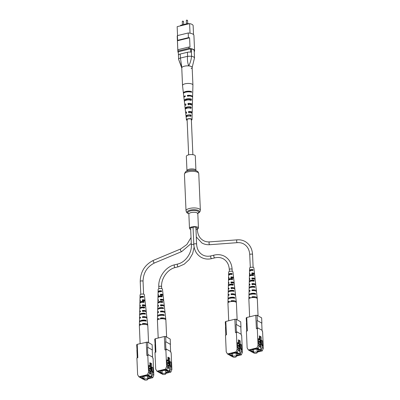 <?xml version="1.0" encoding="UTF-8"?>
<svg xmlns="http://www.w3.org/2000/svg" width="400" height="400" viewBox="0 0 400 400"><rect width="100%" height="100%" fill="white"/><g stroke="black" fill="none" stroke-linecap="round" stroke-linejoin="round"><path stroke-width="0.6" d="M194.69 155.215A4.48 1.585 -2.5 0 1 195.3 155.965L195.925 170.305A4.48 1.585 -2.5 0 0 195.315 169.555A4.48 1.585 -2.5 0 0 190.245 169.02A4.48 1.585 -2.5 0 0 186.97 170.695L186.34 156.36A4.48 1.585 -2.5 0 1 189.62 154.68A4.48 1.585 -2.5 0 1 194.69 155.215M190.68 229.42A4.48 1.585 -2.5 0 1 190.1 229.165A4.48 1.585 -2.5 0 1 189.49 228.41A4.48 1.585 -2.5 0 1 192.765 226.735A4.48 1.585 -2.5 0 1 197.835 227.27A4.48 1.585 -2.5 0 1 198.445 228.02A4.48 1.585 -2.5 0 1 197.345 229.13M195.97 229.435A1.41 0.5 177.5 0 1 197.185 229.635A1.41 0.5 177.5 0 1 197.375 229.87L197.305 228.26A1.41 0.5 177.5 0 0 197.115 228.025A1.41 0.5 177.5 0 0 195.9 227.82M193.07 227.73A1.41 0.5 177.5 0 0 191.51 227.665A1.41 0.5 177.5 0 0 190.625 228.17L191.36 244.93C191.945 253.165 185.27 262.435 177.69 264.04L174.595 264.795C165.635 266.765 158.155 277.21 158.78 286.775L158.865 288.715M193.795 244.33A1.41 0.5 177.5 0 1 194.825 243.805A1.41 0.5 177.5 0 1 196.425 243.97A1.41 0.5 177.5 0 1 196.615 244.21L195.885 227.45A1.41 0.5 177.5 0 0 195.69 227.215A1.41 0.5 177.5 0 0 194.095 227.045A1.41 0.5 177.5 0 0 193.065 227.575L193.795 244.33C194.165 250.22 196.605 254.54 201.12 257.295C204.355 259.08 207.895 259.52 211.745 258.61L214.84 257.855C218.005 257.115 220.855 257.455 223.4 258.88C226.99 261.025 228.96 264.57 229.3 269.51L229.385 271.45M180.595 25.82L180.57 25.315L188.155 23.46L188.78 23.82M178.31 52.57A7.965 2.815 -2.5 0 1 177.885 51.72L177.21 36.305A7.965 2.815 -2.5 0 1 177.42 35.615L188.21 32.975A7.965 2.815 -2.5 0 1 193.925 35.415L194.595 50.83A7.965 2.815 -2.5 0 1 194.39 51.52L194.24 51.555M177.545 35.585L177.155 26.665L189.61 23.615A7.605 2.69 -2.5 0 1 193.13 25.615L193.525 34.59M177.42 35.615L177.62 40.305A7.965 2.815 -2.5 0 0 177.435 40.755L177.845 50.14A7.965 2.815 -2.5 0 1 178.03 49.69L188.825 47.05A7.965 2.815 -2.5 0 1 190.005 47.165L189.595 37.78A7.965 2.815 -2.5 0 0 188.415 37.665L188.21 32.975M178.295 51.965A3.585 1.265 -2.5 0 1 178.28 51.88A3.585 1.265 -2.5 0 1 178.285 51.79L190.675 48.76A3.585 1.265 -2.5 0 1 191.26 48.865A7.605 2.69 -2.5 0 1 194.165 50.515A3.585 1.265 -2.5 0 1 194.2 50.67A3.585 1.265 -2.5 0 1 194.195 50.76M191.26 48.865L191.585 56.24C193.205 56.625 194.17 57.175 194.485 57.89L194.165 50.515M178.285 51.79L178.43 55.14A3.585 1.265 -2.5 0 1 180.205 54.045L187.425 52.28A3.585 1.265 -2.5 0 1 190.82 52.11L190.675 48.76M180.205 54.045L180.44 58.055L187.6 56.295L187.425 52.28M177.885 51.72A7.965 2.815 -2.5 0 1 178.09 51.03L188.885 48.39A7.965 2.815 -2.5 0 1 194.595 50.83M188.825 47.05L188.885 48.39M178.03 49.69L178.09 51.03M177.435 40.755L189.595 37.78M177.62 40.305L188.415 37.665M189.61 23.615L190.03 33.185M188.155 23.46L188.175 23.965M192.08 67.81A5.2 1.84 -2.5 0 1 191.145 68.625M178.28 51.88L178.63 59.385L181.805 68.125A5.2 1.84 -2.5 0 1 181.835 67.58L178.63 59.39C178.505 58.815 179.085 58.375 180.38 58.06M191.585 56.24L191.55 56.23C191.22 59.715 190.275 62.94 188.715 65.9A5.2 1.84 -2.5 0 1 192.13 67.67L194.485 57.89M192.155 67.55L194.495 57.905M180.44 58.055L181.835 67.58A5.2 1.84 -2.5 0 1 188.715 65.9C187.58 62.79 187.19 59.595 187.54 56.315M191.55 56.23L187.6 56.295M192.615 93.01A4.67 1.65 177.5 0 0 192.725 92.67L192.92 85.11A5.2 1.84 177.5 0 0 192.92 85.065A5.2 1.84 177.5 0 0 192.35 84.275A5.2 1.84 177.5 0 0 185.355 83.745A5.2 1.84 177.5 0 0 182.53 85.52A5.2 1.84 177.5 0 0 182.535 85.565L183.39 93.075A4.67 1.65 177.5 0 0 183.5 93.37L183.55 93.36M192.92 85.065L192.15 67.47A5.2 1.84 177.5 0 0 184.585 66.15A5.2 1.84 177.5 0 0 181.765 67.925L182.53 85.52M186.08 108.555L186.05 108.205A2.675 0.945 177.5 0 1 187.5 107.285A2.675 0.945 177.5 0 1 190.33 107.265L190.335 108.445M190.215 91.97L190.215 91.895A3.245 1.145 177.5 0 0 185.41 92.27M185.43 100.515L185.42 100.39A2.97 1.05 177.5 0 1 185.415 100.345A2.97 1.05 177.5 0 1 187.08 99.31A2.97 1.05 177.5 0 1 190.27 99.325L190.28 100.505M186.735 116.59L186.69 116.015A2.38 0.84 177.5 0 1 187.98 115.25A2.38 0.84 177.5 0 1 190.375 115.205L190.385 116.385M192.1 115.945A3.055 1.08 177.5 0 0 192.115 115.85L192.175 113.665A3.205 1.135 177.5 0 0 191.82 113.15A3.205 1.135 177.5 0 0 188.665 112.66L188.57 111.46L188.965 111.715L189.04 112.905M188.965 111.715A2.505 0.885 -2.5 0 1 191.145 112.115A2.505 0.885 -2.5 0 1 191.42 112.505A2.505 0.885 -2.5 0 1 191.205 112.88M192.275 108.145A3.605 1.275 177.5 0 0 192.325 107.955L192.38 105.77A3.76 1.33 177.5 0 0 191.965 105.165A3.76 1.33 177.5 0 0 188.05 104.61L187.96 103.41L188.47 103.745L188.545 104.93M188.47 103.745A2.8 0.99 -2.5 0 1 191.06 104.18A2.8 0.99 -2.5 0 1 191.37 104.62A2.8 0.99 -2.5 0 1 191.29 104.86M192.445 100.345A4.155 1.47 177.5 0 0 192.53 100.06L192.6 97.37A4.345 1.535 177.5 0 0 192.12 96.675A4.345 1.535 177.5 0 0 187.405 96.05L187.355 95.365L187.98 95.77L188.02 96.45M187.98 95.77A3.095 1.095 -2.5 0 1 190.91 96.205M185.88 105.1A2.8 0.99 -2.5 0 1 185.78 104.865A2.8 0.99 -2.5 0 1 185.905 104.535M186.545 112.98A2.505 0.885 -2.5 0 1 186.415 112.725A2.505 0.885 -2.5 0 1 186.51 112.46M191.355 119.81A2.24 0.79 177.5 0 0 191.465 119.555A2.24 0.79 177.5 0 0 191.22 119.205A2.24 0.79 177.5 0 0 188.67 118.895A2.24 0.79 177.5 0 0 186.985 119.75A2.24 0.79 177.5 0 0 187.12 119.995M190.33 107.265L191.225 107.065A3.605 1.275 177.5 0 0 187.245 106.97A3.605 1.275 177.5 0 0 185.12 108.27A3.605 1.275 177.5 0 0 185.155 108.4L186.05 108.205M191.225 107.065L191.195 108.255A3.525 1.245 -2.5 0 0 187.32 108.175A3.525 1.245 -2.5 0 0 185.255 109.435A3.525 1.245 -2.5 0 0 185.285 109.555L185.155 108.4M190.215 91.895L191.545 91.6A4.67 1.65 177.5 0 0 186.31 91.365A4.67 1.65 177.5 0 0 183.39 93.075M191.545 91.6L191.535 92.28A4.625 1.635 -2.5 0 0 186.35 92.05A4.625 1.635 -2.5 0 0 183.465 93.745L183.845 97.085A4.39 1.55 -2.5 0 1 185.25 95.825L185.3 96.51A4.345 1.535 177.5 0 0 183.925 97.75L184.225 100.42A4.155 1.47 177.5 0 0 184.3 100.635L185.42 100.39M190.27 99.325L191.395 99.08A4.155 1.47 177.5 0 0 186.765 98.91A4.155 1.47 177.5 0 0 184.225 100.42M191.395 99.08L191.37 100.27A4.075 1.44 -2.5 0 0 186.835 100.11A4.075 1.44 -2.5 0 0 184.36 101.59L184.74 104.93A3.84 1.355 -2.5 0 1 185.855 103.875L185.945 105.07A3.76 1.33 177.5 0 0 184.875 106.1L185.12 108.27M184.425 101.795L184.3 100.635M190.375 115.205L191.045 115.055A3.055 1.08 177.5 0 0 187.73 115.035A3.055 1.08 177.5 0 0 186.015 116.115A3.055 1.08 177.5 0 0 186.025 116.16L186.69 116.015M191.045 115.055L191.015 116.245A2.975 1.05 -2.5 0 0 187.8 116.235A2.975 1.05 -2.5 0 0 186.15 117.285A2.975 1.05 -2.5 0 0 186.155 117.315L186.025 116.16M187.14 120.38A2.795 0.99 -2.5 0 1 186.74 120.19A2.795 0.99 -2.5 0 1 186.435 119.79A2.795 0.99 -2.5 0 1 188.515 118.71A2.795 0.99 -2.5 0 1 191.71 119.095A2.795 0.99 -2.5 0 1 192.02 119.545A2.795 0.99 -2.5 0 1 191.37 120.195M188.57 111.46A3.29 1.165 -2.5 0 1 191.845 111.96A3.29 1.165 -2.5 0 1 192.205 112.49A3.29 1.165 -2.5 0 1 191.735 113.095M187.96 103.41A3.84 1.355 -2.5 0 1 191.99 103.98A3.84 1.355 -2.5 0 1 192.41 104.595A3.84 1.355 -2.5 0 1 192.015 105.2M187.355 95.365A4.39 1.55 -2.5 0 1 192.135 95.995A4.39 1.55 -2.5 0 1 192.62 96.7A4.39 1.55 -2.5 0 1 192.505 97.04M183.99 97.41A4.39 1.55 -2.5 0 1 183.845 97.085M185.19 105.495A3.84 1.355 -2.5 0 1 185.16 105.48A3.84 1.355 -2.5 0 1 184.74 104.93M186.155 113.34A3.29 1.165 -2.5 0 1 185.995 113.245A3.29 1.165 -2.5 0 1 185.635 112.775A3.29 1.165 -2.5 0 1 186.465 111.92L186.56 113.12A3.205 1.135 177.5 0 0 185.765 113.945L186.015 116.115M192.725 92.67A4.67 1.65 177.5 0 0 192.61 92.295L192.595 92.975A4.625 1.635 -2.5 0 1 192.705 93.34L192.62 96.7M192.53 100.06A4.155 1.47 177.5 0 0 192.455 99.77L192.43 100.96A4.075 1.44 -2.5 0 1 192.5 101.235L192.41 104.595M192.325 107.955A3.605 1.275 177.5 0 0 192.285 107.76L192.26 108.95A3.525 1.245 -2.5 0 1 192.295 109.13L192.205 112.49M192.115 115.85A3.055 1.08 177.5 0 0 192.105 115.75L192.08 116.94A2.975 1.05 -2.5 0 1 192.085 117.025L192.02 119.545M257.075 315.27L257.31 320.565L261.875 323.165L261.645 317.865L257.075 315.27L255.79 315.29L246.75 317.5L246.185 317.935L246.555 323.31M246.755 331.05L246.415 323.235M261.125 350.235L262.17 347.61L263.325 348.265L262.285 350.895L256.99 347.885L248.39 349.99L247.14 347.925L246.41 331.135L247.335 330.91L246.75 317.5M263.325 348.265L262.59 331.475L262.23 331.27L262.19 330.37L257.625 327.77L257.66 328.675L257.3 328.47L258.035 345.26L259.19 345.915L258.145 348.54M252.34 352.035L253.785 352.975M257.18 352.14L262.285 350.895M248.39 349.99L252.525 352.34M257.16 351.745L259.96 351.055L260.36 350.505L256.62 348.38L249.75 350.06L253.645 352.195M260.12 337.095L260.865 347.455L258.97 346.465M260.58 340.885L262.315 340.83L261.255 340.23L261.11 336.875L259.34 335.87L259.49 339.22L258.43 338.62L258.665 343.985L259.115 344.24L259.19 345.915M262.315 340.83L262.55 346.19L261.51 343.905L261.385 341.055M262.17 347.61L262.095 345.935L262.55 346.19M256.99 347.885L258.035 345.26M255.79 315.29L256.375 328.695L257.3 328.47M260.28 340.715L260.605 340.635L260.3 340.46L260.15 337.11L259.375 336.67M259.49 339.22L258.465 339.42M260.15 337.11L261.11 336.875M260.3 340.46L261.255 340.23M262.095 345.935L261.06 343.645L260.935 340.8M260.88 350.295L260.755 347.48M258.63 343.165L259.115 344.24M261.06 343.645L261.51 343.905M257.31 320.565L261.875 323.165M257.01 320.57L257.32 327.775L257.625 327.77M262.05 330.29L261.745 323.265M256.325 353.19A1.765 0.625 -2.5 0 1 253.67 352.765A1.765 0.625 -2.5 0 1 254.545 352.18A1.765 0.625 -2.5 0 1 257.2 352.61A1.765 0.625 -2.5 0 1 256.325 353.19M257.145 351.395A3.405 1.205 177.5 0 0 258.74 350.295A3.405 1.205 177.5 0 0 253.62 349.465A3.405 1.205 177.5 0 0 251.93 350.59A3.405 1.205 177.5 0 0 253.615 351.545M258.54 341.095L259.53 341.66L260.17 340.18L258.785 339.395M260.17 340.18L260.03 337.04M257.16 351.72L259.9 351.05L260.3 350.495L256.615 348.38M260.155 347.14L260.045 344.63L260.735 344.465M259.035 344.055L260.045 344.63M259.96 342.71L259.88 340.845M256.62 348.4L249.81 350.045M249.81 350.07L253.495 352.165M260.675 343.115L258.575 341.92M260.735 344.455L258.685 343.295M259.39 336.935L259.83 337.185L259.715 339.925M259.95 339.865L259.015 339.335M258.06 315.825L257.315 298.815A4.23 1.495 177.5 0 0 256.74 298.105A4.23 1.495 177.5 0 0 252.045 297.59A4.23 1.495 177.5 0 0 250.035 298.08L250.03 297.26A4.175 1.475 177.5 0 0 248.88 298.31A4.175 1.475 177.5 0 0 249.045 298.72M254.065 279.005A1.85 0.655 177.5 0 0 254.065 278.97A1.85 0.655 177.5 0 0 252.505 278.4L252.52 279.23M254.505 284.575A2.06 0.73 177.5 0 0 252.62 284.025L252.635 284.85M255.295 297.635A2.56 0.905 177.5 0 0 252.91 297.26L252.915 297.51M254.93 290.79A2.3 0.81 177.5 0 0 252.755 290.31L252.76 290.63M253.615 273.91A1.655 0.585 177.5 0 0 253.645 273.785A1.655 0.585 177.5 0 0 252.405 273.28L252.42 274.11M252.955 269.59L253.045 270.41A2.365 0.835 177.5 0 0 249.51 271.265L249.53 270.425L250.415 270.21A1.52 0.54 -2.5 0 1 251.07 269.91A1.52 0.54 -2.5 0 1 252.07 269.805L252.955 269.59A2.31 0.815 -2.5 0 0 249.53 270.425L249.585 268.075A2.15 0.76 177.5 0 1 251.185 267.285A2.15 0.76 177.5 0 1 253.595 267.545A2.15 0.76 177.5 0 1 253.885 267.89L254.535 273.73A2.545 0.9 177.5 0 0 254.19 273.325A2.545 0.9 177.5 0 0 251.86 272.97L252.405 273.28M252.15 270.63L252.07 269.805M249.415 275.705L250.395 275.465A1.715 0.605 -2.5 0 1 251.2 275.05A1.715 0.605 -2.5 0 1 252.54 274.94L253.525 274.7A2.655 0.94 -2.5 0 0 250.815 274.76A2.655 0.94 -2.5 0 0 249.41 275.635A2.655 0.94 -2.5 0 0 249.415 275.705L249.4 276.555A2.715 0.96 177.5 0 1 249.39 276.475L249.33 279.16A2.895 1.025 177.5 0 0 249.57 279.57M252.615 275.765L252.54 274.94M249.3 281.49L250.405 281.22A1.93 0.68 -2.5 0 1 251.345 280.685A1.93 0.68 -2.5 0 1 253.035 280.575L254.135 280.305A3.04 1.075 -2.5 0 0 250.965 280.325A3.04 1.075 -2.5 0 0 249.275 281.345A3.04 1.075 -2.5 0 0 249.3 281.49L249.285 282.34M253.105 281.405L253.035 280.575M250.465 287.54A2.165 0.765 -2.5 0 1 251.5 286.985A2.165 0.765 -2.5 0 1 253.565 286.88L254.81 286.575A3.465 1.225 -2.5 0 0 251.135 286.55A3.465 1.225 -2.5 0 0 249.13 287.725A3.465 1.225 -2.5 0 0 249.185 287.955L249.17 288.805M253.59 287.205L253.565 286.88M250.645 294.41A2.43 0.86 -2.5 0 1 251.675 293.945A2.43 0.86 -2.5 0 1 254.135 293.855L255.545 293.51A3.94 1.39 -2.5 0 0 251.32 293.425A3.94 1.39 -2.5 0 0 248.965 294.78A3.94 1.39 -2.5 0 0 249.06 295.095L249.06 295.295M254.24 271.09L254.145 270.265M256.295 291.355A3.705 1.31 177.5 0 0 256.445 290.93L256.145 288.26A3.525 1.245 177.5 0 0 256.09 288.08L256 287.255A3.465 1.225 -2.5 0 1 256.055 287.425A3.465 1.225 -2.5 0 1 256.035 287.6M257.095 298.37A4.175 1.475 177.5 0 0 257.22 297.945L256.925 295.27A3.995 1.41 177.5 0 0 256.825 295.015L256.74 294.185A3.94 1.39 -2.5 0 1 256.83 294.44A3.94 1.39 -2.5 0 1 256.79 294.7M255.565 285.015A3.275 1.16 177.5 0 0 255.74 284.585L255.44 281.915A3.095 1.095 177.5 0 0 255.415 281.81L255.325 280.985A3.04 1.075 -2.5 0 1 255.35 281.08A3.04 1.075 -2.5 0 1 255.345 281.175M254.905 279.335A2.895 1.025 177.5 0 0 255.11 278.91L254.81 276.235A2.715 0.96 177.5 0 0 254.805 276.2L254.715 275.375A2.655 0.94 -2.5 0 1 254.72 275.4A2.655 0.94 -2.5 0 1 254.72 275.43M254.29 274.16A2.545 0.9 177.5 0 0 254.535 273.73M251.86 272.97L251.865 273.79A2.6 0.92 -2.5 0 1 254.275 274.155A2.6 0.92 -2.5 0 1 254.625 274.565L254.72 275.4M255.11 278.91A2.895 1.025 177.5 0 0 254.715 278.445A2.895 1.025 177.5 0 0 251.89 278.055L252.505 278.4M251.89 278.055L251.895 278.875A2.95 1.045 -2.5 0 1 254.8 279.275A2.95 1.045 -2.5 0 1 255.2 279.745L255.35 281.08M255.74 284.585A3.275 1.16 177.5 0 0 255.295 284.065A3.275 1.16 177.5 0 0 251.93 283.635L252.62 284.025M251.93 283.635L251.94 284.455A3.33 1.18 -2.5 0 1 255.38 284.89A3.33 1.18 -2.5 0 1 255.83 285.42L256.055 287.425M256.445 290.93A3.705 1.31 177.5 0 0 255.94 290.34A3.705 1.31 177.5 0 0 251.98 289.87L252.755 290.31M251.98 289.87L251.99 290.69A3.76 1.33 -2.5 0 1 256.025 291.165A3.76 1.33 -2.5 0 1 256.535 291.765L256.83 294.44M257.22 297.945A4.175 1.475 177.5 0 0 256.655 297.28A4.175 1.475 177.5 0 0 252.04 296.765L252.91 297.26M249.41 275.635L249.43 274.795A2.6 0.92 -2.5 0 1 249.85 274.28L249.845 273.465A2.545 0.9 177.5 0 0 249.45 273.955A2.545 0.9 177.5 0 0 249.73 274.36M249.275 281.345L249.31 280A2.95 1.045 -2.5 0 1 249.885 279.365L249.88 278.545A2.895 1.025 177.5 0 0 249.33 279.16M249.13 287.725L249.175 285.71A3.33 1.18 -2.5 0 1 249.925 284.945L249.92 284.125A3.275 1.16 177.5 0 0 249.195 284.87A3.275 1.16 177.5 0 0 249.405 285.28M248.965 294.78L249.025 292.095A3.76 1.33 -2.5 0 1 249.975 291.185L249.97 290.365A3.705 1.31 177.5 0 0 249.045 291.255A3.705 1.31 177.5 0 0 249.23 291.665M252.045 297.59L252.04 296.765M248.88 298.31L248.945 295.62A3.995 1.41 177.5 0 1 251.345 294.245A3.995 1.41 177.5 0 1 255.635 294.335L255.545 293.51M249.195 284.87L249.26 282.185A3.095 1.095 177.5 0 1 250.99 281.145A3.095 1.095 177.5 0 1 254.225 281.13L254.135 280.305M249.045 291.255L249.11 288.565A3.525 1.245 177.5 0 1 251.155 287.365A3.525 1.245 177.5 0 1 254.895 287.405L254.81 286.575M249.39 276.475A2.715 0.96 177.5 0 1 250.835 275.575A2.715 0.96 177.5 0 1 253.615 275.525L253.525 274.7M249.51 271.265A2.365 0.835 177.5 0 0 249.51 271.275L249.45 273.955M250.435 270.575L250.41 271.055M250.035 298.08A4.23 1.495 177.5 0 0 248.86 299.185L249.63 316.795M249.185 287.955L249.82 287.8M236.16 319.235L236.39 324.53L240.96 327.13L240.73 321.83L236.16 319.235L234.87 319.255L225.835 321.465L225.265 321.9L225.64 327.275M225.84 335.015L225.5 327.195M240.21 354.2L241.25 351.575L242.41 352.23L241.365 354.855L236.075 351.85L227.47 353.955L226.225 351.89L225.49 335.1L226.42 334.87L225.835 321.465M242.41 352.23L241.675 335.44L241.315 335.235L241.275 334.335L236.705 331.735L236.745 332.64L236.385 332.43L237.115 349.225L238.27 349.88L237.23 352.505M231.42 356L232.865 356.935M236.26 356.105L241.365 354.855M227.47 353.955L231.605 356.305M236.245 355.705L239.045 355.02L239.44 354.47L235.705 352.345L228.835 354.025L232.725 356.16M239.205 341.06L239.945 351.42L238.055 350.43M239.66 344.85L241.395 344.79L240.34 344.19L240.195 340.84L238.425 339.835L238.57 343.185L237.515 342.585L237.75 347.945L238.2 348.205L238.27 349.88M241.395 344.79L241.63 350.155L240.59 347.87L240.47 345.02M241.25 351.575L241.18 349.9L241.63 350.155M236.075 351.85L237.115 349.225M234.87 319.255L235.455 332.66L236.385 332.43M239.36 344.68L239.685 344.6L239.38 344.425L239.235 341.075L238.46 340.635M238.57 343.185L237.55 343.385M236.24 355.685L238.985 355.015L239.385 354.46L235.7 352.365L228.89 354.035L232.57 356.15M239.235 341.075L240.195 340.84M239.38 344.425L240.34 344.19M241.18 349.9L240.14 347.61L240.015 344.765M239.96 354.26L239.84 351.445M237.71 347.13L238.2 348.205M240.14 347.61L240.59 347.87M236.39 324.53L240.96 327.13M236.09 324.535L236.405 331.74L236.705 331.735M241.135 334.255L240.825 327.23M235.405 357.155A1.765 0.625 -2.5 0 1 232.75 356.73A1.765 0.625 -2.5 0 1 233.625 356.145A1.765 0.625 -2.5 0 1 236.28 356.575A1.765 0.625 -2.5 0 1 235.405 357.155M236.225 355.355A3.405 1.205 177.5 0 0 237.82 354.255A3.405 1.205 177.5 0 0 232.7 353.43A3.405 1.205 177.5 0 0 231.015 354.555A3.405 1.205 177.5 0 0 232.7 355.51M237.62 345.06L238.61 345.62L239.25 344.145L237.865 343.36M239.25 344.145L239.115 341.005M239.24 351.105L239.13 348.595L239.815 348.425L237.77 347.255M238.115 348.02L239.13 348.595M239.045 346.675L238.965 344.81M239.76 347.08L237.66 345.885M238.47 340.9L238.915 341.15L238.8 343.89M239.03 343.83L238.1 343.3M237.14 319.79L236.4 302.78A4.23 1.495 177.5 0 0 235.825 302.07A4.23 1.495 177.5 0 0 231.13 301.55A4.23 1.495 177.5 0 0 229.12 302.045L229.11 301.225A4.175 1.475 177.5 0 0 227.965 302.27A4.175 1.475 177.5 0 0 228.125 302.685M233.145 282.97A1.85 0.655 177.5 0 0 233.145 282.935A1.85 0.655 177.5 0 0 231.585 282.365L231.6 283.195M233.59 288.54A2.06 0.73 177.5 0 0 231.7 287.985L231.72 288.815M234.375 301.6A2.56 0.905 177.5 0 0 231.99 301.225L232 301.475M234.01 294.75A2.3 0.81 177.5 0 0 231.835 294.275L231.845 294.595M232.695 277.875A1.655 0.585 177.5 0 0 232.725 277.75A1.655 0.585 177.5 0 0 231.49 277.245L231.505 278.07M232.035 273.55L232.13 274.375A2.365 0.835 177.5 0 0 228.595 275.23A2.365 0.835 177.5 0 0 228.595 275.24L228.615 274.39L229.5 274.175A1.52 0.54 -2.5 0 1 230.155 273.875A1.52 0.54 -2.5 0 1 231.15 273.77L232.035 273.55A2.31 0.815 -2.5 0 0 228.615 274.39L228.67 272.04A2.15 0.76 177.5 0 1 230.265 271.25A2.15 0.76 177.5 0 1 232.675 271.51A2.15 0.76 177.5 0 1 232.965 271.85L233.615 277.695A2.545 0.9 177.5 0 0 233.27 277.29A2.545 0.9 177.5 0 0 230.94 276.935L231.49 277.245M231.23 274.595L231.15 273.77M228.5 279.67L229.48 279.43A1.715 0.605 -2.5 0 1 230.285 279.015A1.715 0.605 -2.5 0 1 231.625 278.905L232.605 278.665A2.655 0.94 -2.5 0 0 229.895 278.725A2.655 0.94 -2.5 0 0 228.495 279.6A2.655 0.94 -2.5 0 0 228.5 279.67L228.48 280.52A2.715 0.96 177.5 0 1 228.475 280.435L228.41 283.125A2.895 1.025 177.5 0 0 228.65 283.535M231.7 279.73L231.625 278.905M228.385 285.455L229.485 285.185A1.93 0.68 -2.5 0 1 230.425 284.65A1.93 0.68 -2.5 0 1 232.115 284.54L233.215 284.27A3.04 1.075 -2.5 0 0 230.05 284.29A3.04 1.075 -2.5 0 0 228.36 285.31A3.04 1.075 -2.5 0 0 228.385 285.455L228.37 286.305M232.185 285.37L232.115 284.54M229.55 291.505A2.165 0.765 -2.5 0 1 230.585 290.95A2.165 0.765 -2.5 0 1 232.645 290.845L233.89 290.54A3.465 1.225 -2.5 0 0 230.215 290.51A3.465 1.225 -2.5 0 0 228.21 291.69A3.465 1.225 -2.5 0 0 228.265 291.92L228.25 292.77M232.67 291.17L232.645 290.845M229.725 298.375A2.43 0.86 -2.5 0 1 230.76 297.91A2.43 0.86 -2.5 0 1 233.215 297.82L234.63 297.475A3.94 1.39 -2.5 0 0 230.405 297.39A3.94 1.39 -2.5 0 0 228.045 298.745A3.94 1.39 -2.5 0 0 228.145 299.06L228.14 299.255M233.32 275.055L233.23 274.23M235.38 295.32A3.705 1.31 177.5 0 0 235.525 294.895L235.23 292.225A3.525 1.245 177.5 0 0 235.17 292.045L235.085 291.22A3.465 1.225 -2.5 0 1 235.135 291.39A3.465 1.225 -2.5 0 1 235.12 291.565M236.18 302.335A4.175 1.475 177.5 0 0 236.305 301.91L236.005 299.235A3.995 1.41 177.5 0 0 235.905 298.975L235.82 298.15A3.94 1.39 -2.5 0 1 235.915 298.4A3.94 1.39 -2.5 0 1 235.875 298.665M234.645 288.975A3.275 1.16 177.5 0 0 234.82 288.55L234.525 285.88A3.095 1.095 177.5 0 0 234.5 285.775L234.41 284.95A3.04 1.075 -2.5 0 1 234.43 285.045A3.04 1.075 -2.5 0 1 234.43 285.14M233.985 283.3A2.895 1.025 177.5 0 0 234.19 282.875L233.895 280.2A2.715 0.96 177.5 0 0 233.89 280.165L233.795 279.34A2.655 0.94 -2.5 0 1 233.8 279.365A2.655 0.94 -2.5 0 1 233.805 279.39M233.37 278.125A2.545 0.9 177.5 0 0 233.615 277.695M230.94 276.935L230.945 277.755A2.6 0.92 -2.5 0 1 233.355 278.115A2.6 0.92 -2.5 0 1 233.71 278.53L233.8 279.365M234.19 282.875A2.895 1.025 177.5 0 0 233.8 282.41A2.895 1.025 177.5 0 0 230.975 282.02L231.585 282.365M230.975 282.02L230.98 282.84A2.95 1.045 -2.5 0 1 233.885 283.24A2.95 1.045 -2.5 0 1 234.285 283.705L234.43 285.045M234.82 288.55A3.275 1.16 177.5 0 0 234.375 288.03A3.275 1.16 177.5 0 0 231.015 287.595L231.7 287.985M231.015 287.595L231.02 288.42A3.33 1.18 -2.5 0 1 234.46 288.855A3.33 1.18 -2.5 0 1 234.915 289.385L235.135 291.39M235.525 294.895A3.705 1.31 177.5 0 0 235.025 294.305A3.705 1.31 177.5 0 0 231.065 293.835L231.835 294.275M231.065 293.835L231.07 294.655A3.76 1.33 -2.5 0 1 235.11 295.13A3.76 1.33 -2.5 0 1 235.62 295.73L235.915 298.4M236.305 301.91A4.175 1.475 177.5 0 0 235.74 301.245A4.175 1.475 177.5 0 0 231.12 300.73L231.99 301.225M228.495 279.6L228.51 278.76A2.6 0.92 -2.5 0 1 228.935 278.245L228.93 277.425A2.545 0.9 177.5 0 0 228.53 277.92A2.545 0.9 177.5 0 0 228.81 278.325M228.36 285.31L228.39 283.965A2.95 1.045 -2.5 0 1 228.97 283.33L228.96 282.51A2.895 1.025 177.5 0 0 228.41 283.125M228.21 291.69L228.26 289.675A3.33 1.18 -2.5 0 1 229.01 288.91L229.005 288.09A3.275 1.16 177.5 0 0 228.275 288.835A3.275 1.16 177.5 0 0 228.485 289.245M228.045 298.745L228.11 296.06A3.76 1.33 -2.5 0 1 229.06 295.15L229.05 294.33A3.705 1.31 177.5 0 0 228.13 295.22A3.705 1.31 177.5 0 0 228.31 295.63M231.13 301.55L231.12 300.73M227.965 302.27L228.025 299.585A3.995 1.41 177.5 0 1 230.425 298.21A3.995 1.41 177.5 0 1 234.715 298.3L234.63 297.475M228.275 288.835L228.34 286.15A3.095 1.095 177.5 0 1 230.07 285.11A3.095 1.095 177.5 0 1 233.305 285.095L233.215 284.27M228.13 295.22L228.19 292.53A3.525 1.245 177.5 0 1 230.24 291.33A3.525 1.245 177.5 0 1 233.98 291.365L233.89 290.54M228.475 280.435A2.715 0.96 177.5 0 1 229.92 279.54A2.715 0.96 177.5 0 1 232.695 279.485L232.605 278.665M229.52 274.54L229.495 275.02M229.12 302.045A4.23 1.495 177.5 0 0 227.945 303.15L228.715 320.76M228.265 291.92L228.9 291.765M165.64 336.495L165.875 341.795L170.44 344.39L170.21 339.09L165.64 336.495L164.35 336.515L155.315 338.73L154.75 339.16L155.12 344.54M155.32 352.275L154.98 344.46M169.69 371.46L170.735 368.835L171.89 369.495L170.845 372.12L165.555 369.11L156.955 371.215L155.705 369.15L154.975 352.36L155.9 352.135L155.315 338.73M171.89 369.495L171.155 352.705L170.795 352.5L170.755 351.595L166.185 349L166.225 349.9L165.865 349.695L166.6 366.485L167.755 367.14L166.71 369.77M160.905 373.26L162.35 374.2M165.74 373.37L170.845 372.12M156.955 371.215L161.09 373.57M165.725 372.97L168.525 372.285L168.925 371.73L165.185 369.605L158.315 371.285L162.21 373.42M168.685 358.32L169.43 368.68L167.535 367.695M169.145 362.115L170.88 362.055L169.82 361.455L169.675 358.105L167.905 357.095L168.05 360.45L166.995 359.85L167.23 365.21L167.68 365.465L167.755 367.14M170.88 362.055L171.11 367.415L170.075 365.13L169.95 362.28M170.735 368.835L170.66 367.16L171.11 367.415M165.555 369.11L166.6 366.485M164.35 336.515L164.935 349.92L165.865 349.695M168.845 361.945L169.17 361.865L168.865 361.69L168.715 358.34L167.94 357.895M168.05 360.45L167.03 360.65M168.715 358.34L169.675 358.105M168.865 361.69L169.82 361.455M170.66 367.16L169.625 364.875L169.5 362.025M169.445 371.525L169.32 368.71M167.195 364.395L167.68 365.465M169.625 364.875L170.075 365.13M165.875 341.795L170.44 344.39M165.57 341.8L165.885 349.005L166.185 349M170.615 351.515L170.31 344.49M164.89 374.42A1.765 0.625 -2.5 0 1 162.235 373.99A1.765 0.625 -2.5 0 1 163.11 373.41A1.765 0.625 -2.5 0 1 165.765 373.835A1.765 0.625 -2.5 0 1 164.89 374.42M165.71 372.62A3.405 1.205 177.5 0 0 167.305 371.52A3.405 1.205 177.5 0 0 162.185 370.695A3.405 1.205 177.5 0 0 160.495 371.815A3.405 1.205 177.5 0 0 162.18 372.775M167.105 362.32L168.095 362.885L168.73 361.405L167.35 360.62M168.73 361.405L168.595 358.27M165.725 372.945L168.465 372.275L168.865 371.725L165.18 369.605M168.72 368.365L168.61 365.86L169.3 365.69M167.6 365.28L168.61 365.86M168.525 363.935L168.445 362.07M165.18 369.63L158.375 371.275M158.375 371.295L162.06 373.39M169.24 364.345L167.14 363.15M169.3 365.685L167.25 364.52M167.95 358.16L168.395 358.41L168.28 361.15M168.515 361.095L167.58 360.565M166.625 337.055L165.88 320.04A4.23 1.495 177.5 0 0 165.305 319.33A4.23 1.495 177.5 0 0 160.61 318.815A4.23 1.495 177.5 0 0 158.6 319.305L158.595 318.485A4.175 1.475 177.5 0 0 157.445 319.535A4.175 1.475 177.5 0 0 157.605 319.945M162.63 300.23A1.85 0.655 177.5 0 0 162.63 300.195A1.85 0.655 177.5 0 0 161.065 299.63L161.085 300.455M163.07 305.8A2.06 0.73 177.5 0 0 161.18 305.25L161.2 306.075M163.86 318.865A2.56 0.905 177.5 0 0 161.475 318.49L161.48 318.735M163.495 312.015A2.3 0.81 177.5 0 0 161.32 311.535L161.325 311.86M162.18 295.14A1.655 0.585 177.5 0 0 162.21 295.01A1.655 0.585 177.5 0 0 160.97 294.51L160.985 295.335M161.52 290.815L161.61 291.64A2.365 0.835 177.5 0 0 158.075 292.495L158.095 291.65L158.98 291.435A1.52 0.54 -2.5 0 1 159.635 291.135A1.52 0.54 -2.5 0 1 160.635 291.03L161.52 290.815A2.31 0.815 -2.5 0 0 158.095 291.65L158.15 289.3A2.15 0.76 177.5 0 1 159.75 288.51A2.15 0.76 177.5 0 1 162.155 288.77A2.15 0.76 177.5 0 1 162.45 289.115L163.1 294.96A2.545 0.9 177.5 0 0 162.755 294.555A2.545 0.9 177.5 0 0 160.425 294.195L160.97 294.51M160.71 291.86L160.635 291.03M157.98 296.93L158.96 296.69A1.715 0.605 -2.5 0 1 159.765 296.275A1.715 0.605 -2.5 0 1 161.105 296.165L162.085 295.925A2.655 0.94 -2.5 0 0 159.38 295.985A2.655 0.94 -2.5 0 0 157.975 296.86A2.655 0.94 -2.5 0 0 157.98 296.93L157.965 297.78A2.715 0.96 177.5 0 1 157.955 297.7L157.89 300.385A2.895 1.025 177.5 0 0 158.135 300.795M161.18 296.995L161.105 296.165M157.865 302.715L158.97 302.445A1.93 0.68 -2.5 0 1 159.905 301.91A1.93 0.68 -2.5 0 1 161.595 301.805L162.7 301.535A3.04 1.075 -2.5 0 0 159.53 301.55A3.04 1.075 -2.5 0 0 157.84 302.57A3.04 1.075 -2.5 0 0 157.865 302.715L157.85 303.565M161.67 302.635L161.595 301.805M159.03 308.77A2.165 0.765 -2.5 0 1 160.065 308.21A2.165 0.765 -2.5 0 1 162.125 308.11L163.375 307.805A3.465 1.225 -2.5 0 0 159.7 307.775A3.465 1.225 -2.5 0 0 157.695 308.955A3.465 1.225 -2.5 0 0 157.75 309.18L157.735 310.03M162.155 308.435L162.125 308.11M159.21 315.635A2.43 0.86 -2.5 0 1 160.24 315.175A2.43 0.86 -2.5 0 1 162.7 315.08L164.11 314.735A3.94 1.39 -2.5 0 0 159.885 314.655A3.94 1.39 -2.5 0 0 157.53 316.01A3.94 1.39 -2.5 0 0 157.625 316.325L157.62 316.52M162.805 292.315L162.71 291.49M164.86 312.585A3.705 1.31 177.5 0 0 165.005 312.16L164.71 309.485A3.525 1.245 177.5 0 0 164.655 309.305L164.565 308.48A3.465 1.225 -2.5 0 1 164.62 308.65A3.465 1.225 -2.5 0 1 164.6 308.83M165.66 319.595A4.175 1.475 177.5 0 0 165.785 319.17L165.49 316.5A3.995 1.41 177.5 0 0 165.39 316.24L165.3 315.415A3.94 1.39 -2.5 0 1 165.395 315.665A3.94 1.39 -2.5 0 1 165.355 315.925M164.13 306.24A3.275 1.16 177.5 0 0 164.305 305.81L164.005 303.14A3.095 1.095 177.5 0 0 163.98 303.035L163.89 302.21A3.04 1.075 -2.5 0 1 163.915 302.305A3.04 1.075 -2.5 0 1 163.91 302.405M163.465 300.565A2.895 1.025 177.5 0 0 163.675 300.135L163.375 297.465A2.715 0.96 177.5 0 0 163.37 297.425L163.28 296.605A2.655 0.94 -2.5 0 1 163.285 296.63A2.655 0.94 -2.5 0 1 163.285 296.655M162.855 295.39A2.545 0.9 177.5 0 0 163.1 294.96M160.425 294.195L160.43 295.015A2.6 0.92 -2.5 0 1 162.84 295.38A2.6 0.92 -2.5 0 1 163.19 295.795L163.285 296.63M163.675 300.135A2.895 1.025 177.5 0 0 163.28 299.675A2.895 1.025 177.5 0 0 160.455 299.28L161.065 299.63M160.455 299.28L160.46 300.1A2.95 1.045 -2.5 0 1 163.365 300.5A2.95 1.045 -2.5 0 1 163.765 300.97L163.915 302.305M164.305 305.81A3.275 1.16 177.5 0 0 163.86 305.29A3.275 1.16 177.5 0 0 160.495 304.86L161.18 305.25M160.495 304.86L160.505 305.68A3.33 1.18 -2.5 0 1 163.945 306.115A3.33 1.18 -2.5 0 1 164.395 306.645L164.62 308.65M165.005 312.16A3.705 1.31 177.5 0 0 164.505 311.57A3.705 1.31 177.5 0 0 160.545 311.1L161.32 311.535M160.545 311.1L160.555 311.92A3.76 1.33 -2.5 0 1 164.59 312.395A3.76 1.33 -2.5 0 1 165.1 312.99L165.395 315.665M165.785 319.17A4.175 1.475 177.5 0 0 165.22 318.505A4.175 1.475 177.5 0 0 160.605 317.995L161.475 318.49M157.975 296.86L157.995 296.02A2.6 0.92 -2.5 0 1 158.415 295.51L158.41 294.69A2.545 0.9 177.5 0 0 158.015 295.18A2.545 0.9 177.5 0 0 158.295 295.59M157.84 302.57L157.875 301.225A2.95 1.045 -2.5 0 1 158.45 300.595L158.445 299.775A2.895 1.025 177.5 0 0 157.89 300.385M157.695 308.955L157.74 306.94A3.33 1.18 -2.5 0 1 158.49 306.175L158.485 305.35A3.275 1.16 177.5 0 0 157.76 306.1A3.275 1.16 177.5 0 0 157.97 306.51M157.53 316.01L157.59 313.32A3.76 1.33 -2.5 0 1 158.54 312.41L158.535 311.59A3.705 1.31 177.5 0 0 157.61 312.48A3.705 1.31 177.5 0 0 157.795 312.89M160.61 318.815L160.605 317.995M157.445 319.535L157.51 316.85A3.995 1.41 177.5 0 1 159.91 315.47A3.995 1.41 177.5 0 1 164.2 315.56L164.11 314.735M157.76 306.1L157.82 303.41A3.095 1.095 177.5 0 1 159.555 302.37A3.095 1.095 177.5 0 1 162.79 302.36L162.7 301.535M157.61 312.48L157.675 309.795A3.525 1.245 177.5 0 1 159.72 308.595A3.525 1.245 177.5 0 1 163.46 308.63L163.375 307.805M157.955 297.7A2.715 0.96 177.5 0 1 159.4 296.805A2.715 0.96 177.5 0 1 162.18 296.75L162.085 295.925M158.075 292.495A2.365 0.835 177.5 0 0 158.075 292.505L158.015 295.18M159 291.8L158.975 292.285M158.6 319.305A4.23 1.495 177.5 0 0 157.425 320.41L158.195 338.025M157.75 309.18L158.385 309.025M147.565 342.075L147.8 347.375L152.37 349.97L152.135 344.675L147.565 342.075L137.24 344.31L136.675 344.74L137.045 350.12M137.245 357.855L136.905 350.04M151.62 377.045L152.66 374.415L153.815 375.075L152.775 377.7L147.48 374.69L138.88 376.8L137.63 374.73L136.9 357.94L137.825 357.715L137.24 344.31M153.815 375.075L153.085 358.285L152.72 358.08L152.68 357.175L148.115 354.58L148.155 355.48L147.79 355.275L148.525 372.065L149.68 372.725L148.64 375.35M142.83 378.84L144.275 379.78M147.67 378.95L152.775 377.7M138.88 376.8L143.015 379.15M147.65 378.55L150.45 377.865L150.85 377.31L147.11 375.185L140.24 376.87L144.135 379M150.61 363.9L151.355 374.26L149.46 373.275M151.07 367.695L152.805 367.635L151.75 367.035L151.6 363.685L149.83 362.68L149.98 366.03L148.92 365.43L149.155 370.79L149.605 371.045L149.68 372.725M152.805 367.635L153.04 373L152 370.71L151.875 367.865M152.66 374.415L152.585 372.74L153.04 373M147.48 374.69L148.525 372.065M146.28 342.1L146.865 355.505L147.79 355.275M150.77 367.525L151.095 367.445L150.79 367.27L150.64 363.92L149.865 363.48M149.98 366.03L148.955 366.23M147.65 378.53L150.395 377.855L150.79 377.305L147.105 375.19L140.3 376.875L143.98 378.995M150.64 363.92L151.6 363.685M150.79 367.27L151.75 367.035M152.585 372.74L151.55 370.455L151.425 367.605M151.37 377.105L151.245 374.29M149.12 369.975L149.605 371.045M151.55 370.455L152 370.71M147.8 347.375L152.37 349.97M147.5 347.38L147.81 354.585L148.115 354.58M152.54 357.095L152.235 350.07M146.815 380A1.765 0.625 -2.5 0 1 144.16 379.57A1.765 0.625 -2.5 0 1 145.035 378.99A1.765 0.625 -2.5 0 1 147.69 379.415A1.765 0.625 -2.5 0 1 146.815 380M147.635 378.2A3.405 1.205 177.5 0 0 149.23 377.1A3.405 1.205 177.5 0 0 144.11 376.275A3.405 1.205 177.5 0 0 142.425 377.4A3.405 1.205 177.5 0 0 144.105 378.355M149.03 367.905L150.02 368.465L150.66 366.99L149.275 366.2M150.66 366.99L150.52 363.85M150.645 373.945L150.535 371.44L151.225 371.27L149.175 370.1M149.525 370.865L150.535 371.44M150.45 369.52L150.37 367.65M151.165 369.925L149.065 368.73M149.88 363.74L150.32 363.995L150.205 366.73M150.44 366.675L149.505 366.145M148.55 342.635L147.81 325.62A4.23 1.495 177.5 0 0 147.23 324.915A4.23 1.495 177.5 0 0 142.535 324.395A4.23 1.495 177.5 0 0 140.525 324.89L140.52 324.065A4.175 1.475 177.5 0 0 139.37 325.115A4.175 1.475 177.5 0 0 139.535 325.53M144.555 305.81A1.85 0.655 177.5 0 0 144.555 305.775A1.85 0.655 177.5 0 0 142.995 305.21L143.01 306.035M144.995 311.385A2.06 0.73 177.5 0 0 143.11 310.83L143.125 311.66M145.785 324.445A2.56 0.905 177.5 0 0 143.4 324.07L143.405 324.32M145.42 317.595A2.3 0.81 177.5 0 0 143.245 317.12L143.25 317.44M144.105 300.72A1.655 0.585 177.5 0 0 144.135 300.59A1.655 0.585 177.5 0 0 142.9 300.09L142.91 300.915M143.445 296.395L143.535 297.22A2.365 0.835 177.5 0 0 140.005 298.075L140.02 297.235L140.905 297.015A1.52 0.54 -2.5 0 1 141.565 296.715A1.52 0.54 -2.5 0 1 142.56 296.61L143.445 296.395A2.31 0.815 -2.5 0 0 140.02 297.235L140.075 294.885A2.15 0.76 177.5 0 1 141.675 294.095A2.15 0.76 177.5 0 1 144.085 294.35A2.15 0.76 177.5 0 1 144.375 294.695L145.025 300.54A2.545 0.9 177.5 0 0 144.68 300.135A2.545 0.9 177.5 0 0 142.35 299.78L142.9 300.09M142.64 297.44L142.56 296.61M139.905 302.51L140.885 302.27A1.715 0.605 -2.5 0 1 141.69 301.855A1.715 0.605 -2.5 0 1 143.035 301.745L144.015 301.505A2.655 0.94 -2.5 0 0 141.305 301.565A2.655 0.94 -2.5 0 0 139.9 302.44A2.655 0.94 -2.5 0 0 139.905 302.51L139.89 303.36A2.715 0.96 177.5 0 1 139.88 303.28L139.82 305.97A2.895 1.025 177.5 0 0 140.06 306.375M143.105 302.575L143.035 301.745M139.79 308.295L140.895 308.03A1.93 0.68 -2.5 0 1 141.835 307.49A1.93 0.68 -2.5 0 1 143.525 307.385L144.625 307.115A3.04 1.075 -2.5 0 0 141.455 307.135A3.04 1.075 -2.5 0 0 139.77 308.15A3.04 1.075 -2.5 0 0 139.79 308.295L139.775 309.15M143.595 308.215L143.525 307.385M140.955 314.35A2.165 0.765 -2.5 0 1 141.99 313.79A2.165 0.765 -2.5 0 1 144.055 313.69L145.3 313.385A3.465 1.225 -2.5 0 0 141.625 313.355A3.465 1.225 -2.5 0 0 139.62 314.535A3.465 1.225 -2.5 0 0 139.675 314.76L139.66 315.61M144.08 314.015L144.055 313.69M141.135 321.22A2.43 0.86 -2.5 0 1 142.165 320.755A2.43 0.86 -2.5 0 1 144.625 320.665L146.035 320.315A3.94 1.39 -2.5 0 0 141.81 320.235A3.94 1.39 -2.5 0 0 139.455 321.59A3.94 1.39 -2.5 0 0 139.55 321.905L139.55 322.1M144.73 297.895L144.635 297.075M146.785 318.165A3.705 1.31 177.5 0 0 146.935 317.74L146.635 315.065A3.525 1.245 177.5 0 0 146.58 314.89L146.49 314.06A3.465 1.225 -2.5 0 1 146.545 314.23A3.465 1.225 -2.5 0 1 146.53 314.41M147.59 325.175A4.175 1.475 177.5 0 0 147.71 324.75L147.415 322.08A3.995 1.41 177.5 0 0 147.315 321.82L147.23 320.995A3.94 1.39 -2.5 0 1 147.325 321.245A3.94 1.39 -2.5 0 1 147.28 321.505M146.055 311.82A3.275 1.16 177.5 0 0 146.23 311.395L145.93 308.72A3.095 1.095 177.5 0 0 145.905 308.615L145.815 307.79A3.04 1.075 -2.5 0 1 145.84 307.885A3.04 1.075 -2.5 0 1 145.84 307.985M145.395 306.145A2.895 1.025 177.5 0 0 145.6 305.715L145.3 303.045A2.715 0.96 177.5 0 0 145.295 303.01L145.205 302.185A2.655 0.94 -2.5 0 1 145.21 302.21A2.655 0.94 -2.5 0 1 145.21 302.235M144.78 300.97A2.545 0.9 177.5 0 0 145.025 300.54M142.35 299.78L142.355 300.6A2.6 0.92 -2.5 0 1 144.765 300.96A2.6 0.92 -2.5 0 1 145.115 301.375L145.21 302.21M145.6 305.715A2.895 1.025 177.5 0 0 145.205 305.255A2.895 1.025 177.5 0 0 142.38 304.86L142.995 305.21M142.38 304.86L142.385 305.68A2.95 1.045 -2.5 0 1 145.29 306.08A2.95 1.045 -2.5 0 1 145.69 306.55L145.84 307.885M146.23 311.395A3.275 1.16 177.5 0 0 145.785 310.87A3.275 1.16 177.5 0 0 142.42 310.44L143.11 310.83M142.42 310.44L142.43 311.26A3.33 1.18 -2.5 0 1 145.87 311.695A3.33 1.18 -2.5 0 1 146.32 312.23L146.545 314.23M146.935 317.74A3.705 1.31 177.5 0 0 146.43 317.15A3.705 1.31 177.5 0 0 142.47 316.68L143.245 317.12M142.47 316.68L142.48 317.5A3.76 1.33 -2.5 0 1 146.515 317.975A3.76 1.33 -2.5 0 1 147.025 318.575L147.325 321.245M147.71 324.75A4.175 1.475 177.5 0 0 147.145 324.085A4.175 1.475 177.5 0 0 142.53 323.575L143.4 324.07M139.9 302.44L139.92 301.6A2.6 0.92 -2.5 0 1 140.34 301.09L140.34 300.27A2.545 0.9 177.5 0 0 139.94 300.76A2.545 0.9 177.5 0 0 140.22 301.17M139.77 308.15L139.8 306.81A2.95 1.045 -2.5 0 1 140.375 306.175L140.37 305.355A2.895 1.025 177.5 0 0 139.82 305.97M139.62 314.535L139.665 312.52A3.33 1.18 -2.5 0 1 140.415 311.755L140.41 310.935A3.275 1.16 177.5 0 0 139.685 311.68A3.275 1.16 177.5 0 0 139.895 312.09M139.455 321.59L139.515 318.9A3.76 1.33 -2.5 0 1 140.465 317.99L140.46 317.17A3.705 1.31 177.5 0 0 139.535 318.06A3.705 1.31 177.5 0 0 139.72 318.475M142.535 324.395L142.53 323.575M139.37 325.115L139.435 322.43A3.995 1.41 177.5 0 1 141.835 321.05A3.995 1.41 177.5 0 1 146.125 321.145L146.035 320.315M139.685 311.68L139.75 308.99A3.095 1.095 177.5 0 1 141.48 307.95A3.095 1.095 177.5 0 1 144.715 307.94L144.625 307.115M139.535 318.06L139.6 315.375A3.525 1.245 177.5 0 1 141.65 314.175A3.525 1.245 177.5 0 1 145.385 314.21L145.3 313.385M139.88 303.28A2.715 0.96 177.5 0 1 141.325 302.385A2.715 0.96 177.5 0 1 144.105 302.33L144.015 301.505M140.005 298.075A2.365 0.835 177.5 0 0 140.005 298.085L139.94 300.76M140.925 297.38L140.9 297.865M140.525 324.89A4.23 1.495 177.5 0 0 139.355 325.99L140.12 343.605M139.675 314.76L140.31 314.605M188.75 213.66L187.665 213.185C187.03 213.08 186.48 212.29 186.025 210.805L184.43 174.2C185.145 172.065 185.915 171.065 186.725 171.195L187.39 170.885A5.38 1.9 -2.5 0 1 195.52 170.53L196.21 170.78A6.275 2.22 -2.5 0 1 196.945 171.11M184.43 174.2A7.17 2.535 -2.5 0 1 189.67 171.515A7.17 2.535 -2.5 0 1 197.785 172.37A7.17 2.535 -2.5 0 1 198.76 173.575C198.3 172.085 197.755 171.29 197.12 171.19L196.21 170.78A6.275 2.22 -2.5 0 0 186.725 171.195M186.025 210.805A7.17 2.535 -2.5 0 1 191.27 208.12A7.17 2.535 -2.5 0 1 199.38 208.975A7.17 2.535 -2.5 0 1 200.355 210.18L198.76 173.575M188.58 213.6A6.275 2.22 -2.5 0 1 187.84 213.27A6.275 2.22 -2.5 0 1 190.095 210.145A6.275 2.22 -2.5 0 1 198.67 210.615A6.275 2.22 -2.5 0 1 198.06 213.185C199.4 212.715 200.165 211.715 200.355 210.18M188.715 213.61A5.38 1.9 -2.5 0 1 188.635 213.565A5.38 1.9 -2.5 0 1 190.57 210.885A5.38 1.9 -2.5 0 1 197.92 211.29A5.38 1.9 -2.5 0 1 197.92 213.205M189.49 228.41L188.86 214.075A4.48 1.585 -2.5 0 1 192.135 212.395A4.48 1.585 -2.5 0 1 197.21 212.93A4.48 1.585 -2.5 0 1 197.82 213.685L197.96 213.145L197.395 213.49M191.29 243.385L181.725 251.585A1.41 0.565 -112.7 0 1 181.425 251.54A1.41 0.565 -112.7 0 1 180.545 250.185A1.41 0.565 -112.7 0 1 180.635 248.98L153.445 260.345C144.86 264.66 140.455 271.7 140.23 281.465L140.79 294.295M181.725 251.585L154.535 262.95A1.41 0.565 -112.7 0 1 154.235 262.905A1.41 0.565 -112.7 0 1 153.355 261.55A1.41 0.565 -112.7 0 1 153.445 260.345M154.535 262.95C147.105 266.71 143.28 272.84 143.05 281.34A1.41 0.5 177.5 0 0 142.86 281.105A1.41 0.5 177.5 0 0 141.265 280.935A1.41 0.5 177.5 0 0 140.23 281.465M197.375 229.87C197.715 234.815 199.68 238.36 203.275 240.505C205.18 241.58 207.31 242.04 209.655 241.88A1.41 0.72 85.8 0 0 209.035 243.11A1.41 0.72 85.8 0 0 209.63 244.635A1.41 0.72 85.8 0 0 209.865 244.695L237.46 242.65C239.805 242.49 241.935 242.945 243.84 244.025C247.435 246.17 249.4 249.715 249.74 254.655L250.3 267.49M209.655 241.88L237.25 239.835A1.41 0.72 85.8 0 0 236.635 241.065A1.41 0.72 85.8 0 0 237.225 242.59A1.41 0.72 85.8 0 0 237.46 242.65M237.25 239.835C240.15 239.63 242.81 240.21 245.235 241.57C249.75 244.325 252.19 248.645 252.56 254.535A1.41 0.5 177.5 0 0 252.37 254.295A1.41 0.5 177.5 0 0 250.77 254.13A1.41 0.5 177.5 0 0 249.74 254.655M194.14 247.19L192.595 253.745L189.135 259.655L184.19 264.19L178.365 266.78A1.41 0.65 -103.8 0 1 178.085 266.73A1.41 0.65 -103.8 0 1 177.34 265.285A1.41 0.65 -103.8 0 1 177.69 264.04M178.365 266.78L175.27 267.54A1.41 0.65 -103.8 0 1 174.99 267.49A1.41 0.65 -103.8 0 1 174.25 266.04A1.41 0.65 -103.8 0 1 174.595 264.795M175.27 267.54C167.69 269.145 161.015 278.415 161.6 286.65A1.41 0.5 177.5 0 0 161.41 286.415A1.41 0.5 177.5 0 0 159.81 286.245A1.41 0.5 177.5 0 0 158.78 286.775M193.8 244.485A1.41 0.5 177.5 0 0 192.245 244.425A1.41 0.5 177.5 0 0 191.36 244.93M196.615 244.21C196.955 249.15 198.92 252.695 202.515 254.84C205.055 256.265 207.91 256.605 211.075 255.87A1.41 0.65 76.2 0 0 210.725 257.11A1.41 0.65 76.2 0 0 211.465 258.56A1.41 0.65 76.2 0 0 211.745 258.61M211.075 255.87L214.17 255.11A1.41 0.65 76.2 0 0 213.82 256.355A1.41 0.65 76.2 0 0 214.56 257.8A1.41 0.65 76.2 0 0 214.84 257.855M214.17 255.11C218.015 254.2 221.56 254.64 224.795 256.425C229.31 259.18 231.75 263.5 232.12 269.39A1.41 0.5 177.5 0 0 231.925 269.15A1.41 0.5 177.5 0 0 230.33 268.985A1.41 0.5 177.5 0 0 229.3 269.51M186.61 20.275L186.705 20.03L187.555 20.425L186.61 20.275M182.59 21.26L182.685 21.015L183.53 21.41L182.59 21.26M186.825 171.23L186.97 170.695M188.86 214.075L188.81 213.645M198.445 228.02L197.82 213.685M196.115 170.825L195.925 170.305M143.05 281.34L143.61 294.17M143.88 300.305L143.895 300.675M144.1 305.385L144.115 305.73M144.345 310.97L144.36 311.275M141.13 302.065L141.145 302.43M141.375 307.64L141.39 307.97M141.645 313.895L141.66 314.17M191.035 237.555L186.885 244.495L180.635 248.98M196.3 236.975L201.88 242.96C204.305 244.32 206.97 244.9 209.865 244.695M250.64 275.255L250.655 275.62M250.885 280.835L250.9 281.165M251.155 287.085L251.17 287.365M252.56 254.535L253.12 267.365M253.39 273.5L253.405 273.87M253.61 278.575L253.625 278.92M253.855 284.165L253.87 284.465M254.13 290.42L254.14 290.67M161.6 286.65L161.685 288.59M161.955 294.725L161.97 295.095M162.175 299.805L162.19 300.145M162.42 305.39L162.435 305.695M159.205 296.485L159.22 296.85M159.45 302.06L159.46 302.39M159.72 308.31L159.735 308.59M229.72 279.22L229.74 279.585M229.965 284.8L229.98 285.13M230.24 291.05L230.25 291.33M232.12 269.39L232.205 271.33M232.47 277.465L232.49 277.835M232.695 282.54L232.71 282.885M232.935 288.13L232.95 288.43M233.21 294.385L233.22 294.635M190.66 103.99L190.695 104.715M191.015 112.04L191.05 112.835M191.33 119.29L192.875 154.675M186.23 99.56L186.26 100.24M186.58 107.595L186.615 108.35M186.93 115.665L186.97 116.485M187.1 119.475L188.645 154.86M186.3 20.48L186.45 23.88M182.28 21.465L182.425 24.865M183.53 21.41L183.67 24.56M187.555 20.425L187.69 23.575M194.2 50.67L194.52 58.035M186.435 119.79L186.15 117.285M185.635 112.775L185.255 109.435M253.67 352.765L253.525 349.49M257.2 352.61L257.055 349.335M232.75 356.73L232.61 353.455M236.28 356.575L236.135 353.3M228.595 275.23L228.53 277.92M162.235 373.99L162.09 370.715M165.765 373.835L165.62 370.56M144.16 379.57L144.015 376.295M147.69 379.415L147.545 376.145"/></g></svg>

